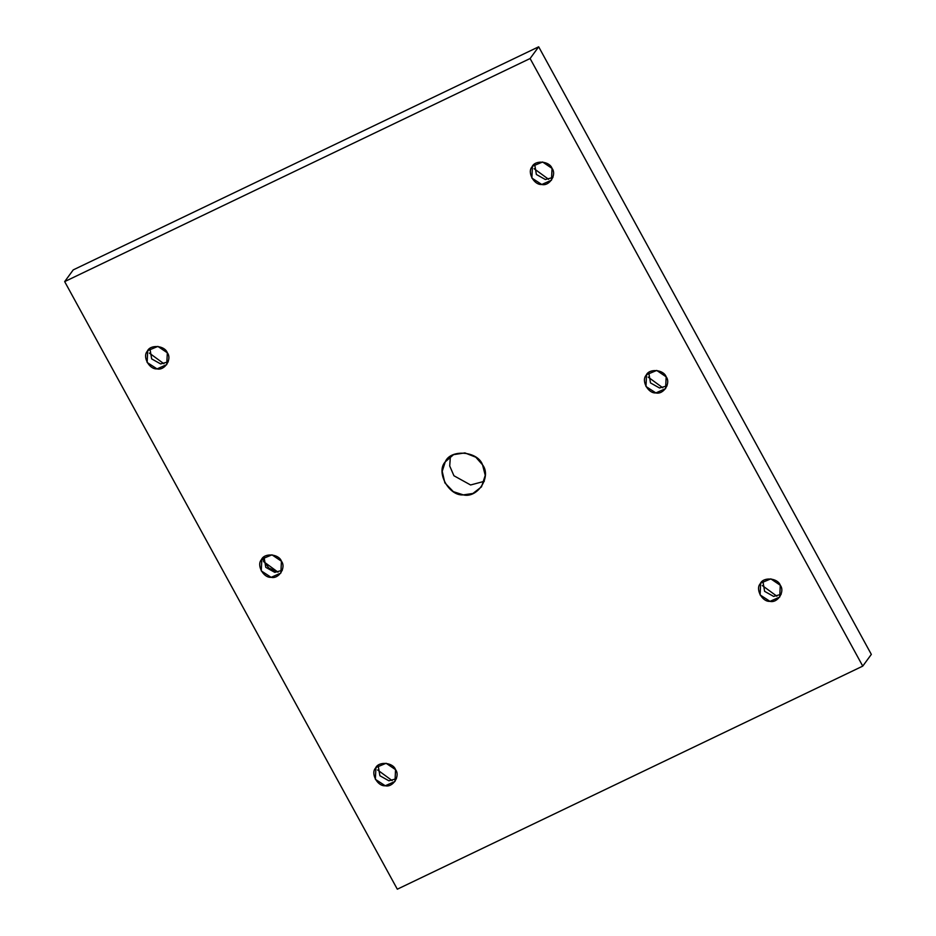 <?xml version="1.0" encoding="UTF-8"?>
<svg xmlns="http://www.w3.org/2000/svg" width="936" height="936" viewBox="0 0 936 936"><rect width="100%" height="100%" fill="white"/><g stroke="black" fill="none" stroke-linecap="round" stroke-linejoin="round"><path stroke-width="1.4" d="M163.905 363.741L149.386 353.106L163.905 363.741M149.9 348.449L151.655 358.886L160.664 363.928L168.188 361.846L160.664 363.928L151.655 358.886L149.9 348.449M167.322 352.79L157.88 346.402L147.712 350.649L147.139 362.466L157.037 368.889L166.748 364.595L167.322 352.79C172.271 359.026 164.701 370.855 157.037 368.889C149.315 369.626 142.19 356.628 147.338 351.199C150.123 344.214 164.794 345.396 167.322 352.79M263.507 561.541L278.027 572.177L268.702 567.965L262.279 558.511M264.022 556.885L265.765 567.321L274.774 572.364L282.309 570.281L274.774 572.364L265.765 567.321L264.022 556.885M281.432 561.226L271.99 554.837L261.823 559.085L261.261 570.89L271.147 577.325L280.87 573.031L281.432 561.226C286.381 567.462 278.823 579.29 271.147 577.325C263.425 578.062 256.3 565.063 261.46 559.634C264.233 552.649 278.916 553.819 281.432 561.226M392.137 780.612L377.617 769.977L392.137 780.612M378.132 765.32L379.887 775.745L388.896 780.799L396.419 778.705L388.896 780.799L379.887 775.745L378.132 765.32M395.554 769.661L386.112 763.273L375.944 767.52L375.371 779.325L385.258 785.76L394.98 781.466L395.554 769.661C400.491 775.897 392.933 787.726 385.258 785.76C377.536 786.497 370.422 773.499 375.57 768.07C378.355 761.085 393.026 762.255 395.554 769.661M450.38 456.487L449.713 465.988L453.937 475.757L470.597 484.977L484.298 481.315L470.597 484.977L453.937 475.757L449.713 465.988L450.38 456.487M482.543 464.829L475.816 457.213L464.923 452.907L453.562 454.65L445.255 461.857L442.213 471.334L444.881 482.882L453.34 491.657L463.332 494.887L472.891 493.483L481.478 486.872L485.246 475.348L482.543 464.829C491.774 476.482 477.664 498.56 463.332 494.887C448.917 496.267 435.638 471.99 445.255 461.857C450.438 448.835 477.84 451.023 482.543 464.829M548.636 179.338L534.117 168.702L548.636 179.338M534.631 164.046L536.375 174.482L545.384 179.536L552.919 177.442L545.384 179.536L536.375 174.482L534.631 164.046M552.041 168.386L542.611 161.998L532.444 166.257L531.87 178.062L541.757 184.486L551.48 180.192L552.041 168.386C556.99 174.623 549.432 186.463 541.757 184.486C534.035 185.223 526.921 172.224 532.069 166.795C534.842 159.822 549.526 160.992 552.041 168.386M662.746 387.773L648.227 377.138L662.746 387.773M648.742 372.481L650.497 382.918L659.506 387.972L667.029 385.878L659.506 387.972L650.497 382.918L648.742 372.481M666.163 376.822L656.721 370.434L646.554 374.692L645.98 386.498L655.867 392.921L665.59 388.627L666.163 376.822C671.1 383.058 663.542 394.887 655.867 392.921C648.145 393.658 641.031 380.659 646.179 375.231C648.964 368.246 663.636 369.427 666.163 376.822M776.868 596.209L762.349 585.573L776.868 596.209M762.863 580.917L764.607 591.353L773.616 596.407L781.15 594.313L773.616 596.407L764.607 591.353L762.863 580.917M780.273 585.257L770.831 578.869L760.664 583.128L760.102 594.933L769.989 601.357L779.711 597.063L780.273 585.257C785.222 591.493 777.664 603.322 769.989 601.357C762.267 602.094 755.141 589.095 760.301 583.666C763.074 576.681 777.757 577.863 780.273 585.257M64.666 281.607L73.242 269.884L64.666 281.607L397.32 889.2L64.666 281.607L530.104 58.523L862.758 666.116L871.334 654.393L538.68 46.8L530.104 58.523L64.666 281.607M871.334 654.393L862.758 666.116L397.32 889.2L862.758 666.116L530.104 58.523L538.68 46.8L73.242 269.884L538.68 46.8L871.334 654.393"/></g></svg>
